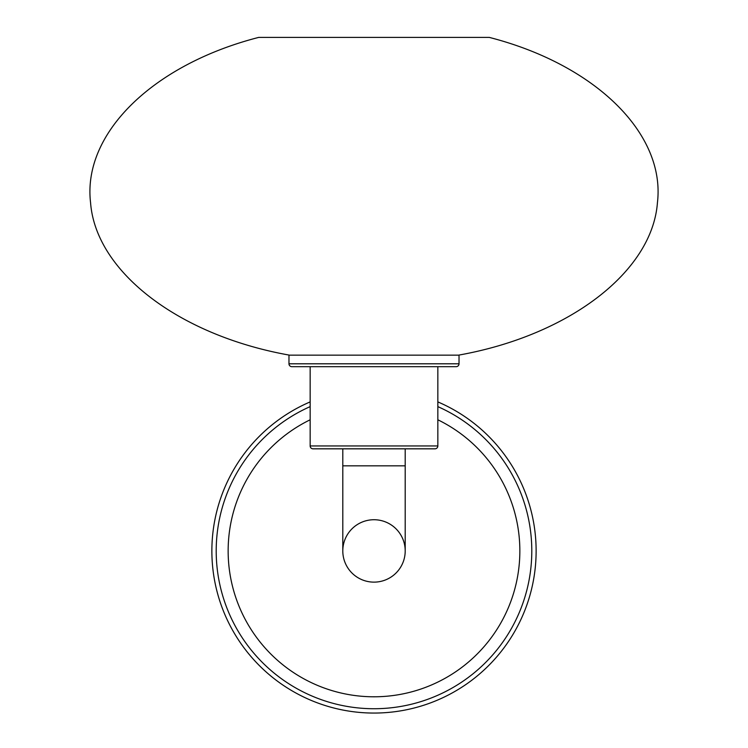 <?xml version="1.0" encoding="UTF-8"?>
<svg xmlns="http://www.w3.org/2000/svg" width="748" height="748" viewBox="0 0 748 748"><rect width="100%" height="100%" fill="white"/><g stroke="black" fill="none" stroke-linecap="round" stroke-linejoin="round"><path stroke-width="1.12" d="M458.515 355.15C569.181 335.45 652.284 271.73 657.436 202.652C665.655 133.677 595.408 64.637 489.295 37.4L258.705 37.4C152.592 64.637 82.345 133.677 90.564 202.652C95.716 271.73 178.819 335.45 289.485 355.15M459.029 355.15L288.971 355.15L288.971 363.799A2.88 2.88 0 0 0 291.851 366.679L456.149 366.679A2.88 2.88 0 0 0 459.029 363.799L459.029 355.15M437.842 366.679L310.158 366.679L310.158 445.948A2.88 2.88 0 0 0 313.038 448.828L434.962 448.828A2.88 2.88 0 0 0 437.842 445.948L437.842 366.679M405.201 465.836L405.201 448.828L342.799 448.828L342.799 550.93A31.201 31.201 0 0 1 374 519.729A31.201 31.201 0 0 1 405.201 550.93A31.201 31.201 0 0 1 374 582.131A31.201 31.201 0 0 1 342.799 550.93A31.201 31.201 0 0 0 374 582.131A31.201 31.201 0 0 0 405.201 550.93L405.201 465.836L342.799 465.836M211.871 550.93A162.129 162.129 0 0 0 374 713.059A162.129 162.129 0 0 0 437.842 401.9A162.129 162.129 0 0 1 374 713.059A162.129 162.129 0 0 1 310.158 401.9A162.129 162.129 0 0 0 211.871 550.93M288.971 363.799L459.029 363.799M310.158 445.948L437.842 445.948M310.158 419.787A145.86 145.86 0 0 0 374 696.79A145.86 145.86 0 0 0 437.842 419.787M310.158 406.622A157.8 157.8 0 0 0 374 708.73A157.8 157.8 0 0 0 437.842 406.622"/></g></svg>
